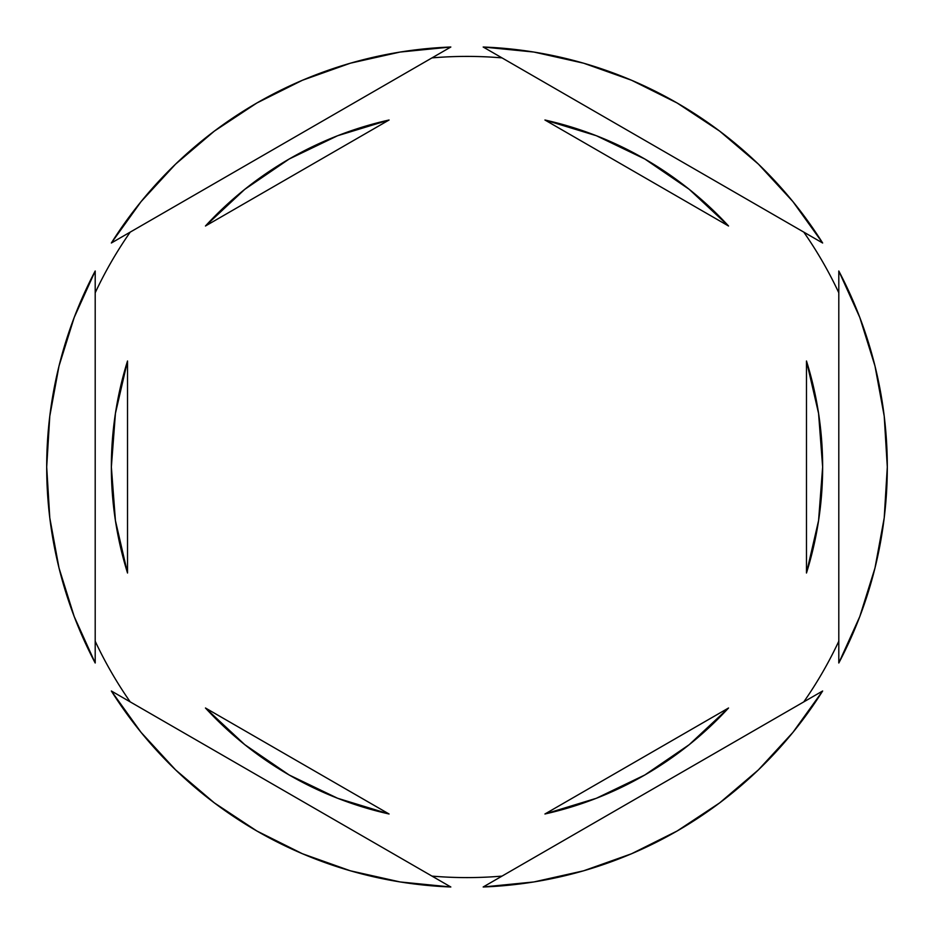 <?xml version="1.0" encoding="UTF-8"?>
<svg xmlns="http://www.w3.org/2000/svg" width="934" height="934" viewBox="0 0 934 934"><rect width="100%" height="100%" fill="white"/><g stroke="black" fill="none" stroke-linecap="round" stroke-linejoin="round"><path stroke-width="1.4" d="M803.789 232.122A410.598 410.598 0 0 1 838.802 292.774A410.598 410.598 0 0 0 803.789 232.122M431.987 57.896A410.598 410.598 0 0 1 502.013 57.896A410.598 410.598 0 0 0 431.987 57.896M95.198 292.774A410.598 410.598 0 0 1 130.211 232.122A410.598 410.598 0 0 0 95.198 292.774M46.7 467.058A420.3 420.3 0 0 1 46.7 467L49.782 517.845L59.005 567.954L74.218 616.568L95.198 663L95.198 271L74.218 317.432L59.005 366.046L49.782 416.155L46.7 467A420.3 420.3 0 0 1 46.7 466.942M887.3 467.058A420.3 420.3 0 0 0 887.3 467A420.3 420.3 0 0 1 838.802 663L859.782 616.568L874.995 567.954L884.218 517.845L887.3 467L884.218 416.155L874.995 366.046L859.782 317.432L838.802 271L838.802 663L838.802 271A420.3 420.3 0 0 1 887.3 467A420.3 420.3 0 0 0 887.3 466.942M111.356 467A355.644 355.644 0 0 0 111.356 467.023A355.644 355.644 0 0 1 127.526 360.991L115.431 413.388L111.356 467L115.431 520.612L127.526 573.009A355.644 355.644 0 0 1 111.356 467L115.431 413.388L127.526 360.991L127.526 573.009L115.431 520.612L111.356 467M544.931 120.007A355.644 355.644 0 0 1 728.543 226.005L689.222 189.333L644.822 159.013L596.359 135.722L544.931 120.007L728.543 226.005L544.931 120.007L596.359 135.722L644.822 159.013M822.644 467.023A355.644 355.644 0 0 0 822.644 466.977L818.569 413.388L806.474 360.991A355.644 355.644 0 0 1 806.474 573.009L818.569 520.612L822.644 467L818.569 520.612L806.474 573.009L806.474 360.991L818.569 413.388L822.644 467M544.931 813.993L728.543 707.995A355.644 355.644 0 0 1 544.931 813.993L596.359 798.278L644.822 774.986L689.222 744.667L728.543 707.995L544.931 813.993L596.359 798.278L644.822 774.986M389.069 813.993A355.644 355.644 0 0 1 205.457 707.995L244.778 744.667L289.178 774.986L337.641 798.278L389.069 813.993L205.457 707.995L389.069 813.993L337.641 798.278L289.178 774.986M483.17 47.015L822.644 243.003L792.931 201.627L758.431 164.139L719.647 131.11L677.15 103.009L631.571 80.254L583.575 63.185L533.863 52.047L483.17 47.015A420.3 420.3 0 0 1 822.644 243.003L483.17 47.015M822.644 690.997L483.17 886.985L533.863 881.953L583.575 870.815L631.571 853.746L677.15 830.991L719.647 802.89L758.431 769.861L792.931 732.373L822.644 690.997A420.3 420.3 0 0 1 483.17 886.985L822.644 690.997M450.83 886.985L111.356 690.997L141.069 732.373L175.569 769.861L214.353 802.89L256.85 830.991L302.429 853.746L350.425 870.815L400.137 881.953L450.83 886.985A420.3 420.3 0 0 1 111.356 690.997L450.83 886.985M95.198 663A420.3 420.3 0 0 1 95.198 271L95.198 663M111.356 243.003L450.83 47.015L400.137 52.047L350.425 63.185L302.429 80.254L256.85 103.009L214.353 131.11L175.569 164.139L141.069 201.627L111.356 243.003A420.3 420.3 0 0 1 450.83 47.015L111.356 243.003M130.211 701.878A410.598 410.598 0 0 1 95.198 641.226A410.598 410.598 0 0 0 130.211 701.878M502.013 876.104A410.598 410.598 0 0 1 431.987 876.104A410.598 410.598 0 0 0 502.013 876.104M838.802 641.226A410.598 410.598 0 0 1 803.789 701.878A410.598 410.598 0 0 0 838.802 641.226M289.178 159.013L337.641 135.722L389.069 120.007L337.641 135.722L289.178 159.013L244.778 189.333L205.457 226.005A355.644 355.644 0 0 1 389.069 120.007L205.457 226.005L389.069 120.007M806.474 360.991L806.474 573.009M127.526 573.009L127.526 360.991"/></g></svg>
